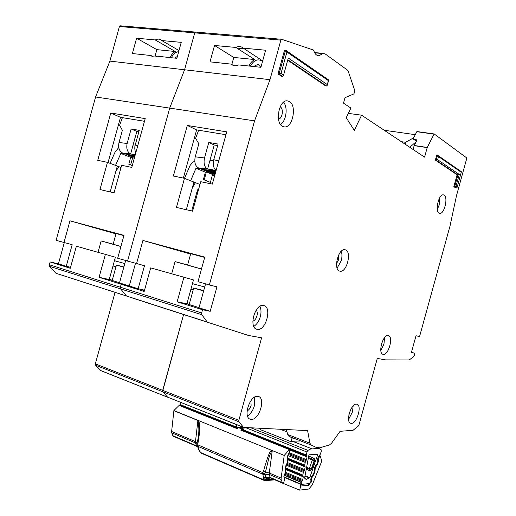 <?xml version="1.0" encoding="UTF-8"?>
<svg xmlns="http://www.w3.org/2000/svg" width="516" height="516" viewBox="0 0 516 516"><rect width="100%" height="100%" fill="white"/><g stroke="black" fill="none" stroke-linecap="round" stroke-linejoin="round"><path stroke-width="0.77" d="M180.174 405.215L236.405 427.706L236.676 424.687M180.355 402.287L180.149 405.195M238.998 427.242L244.087 427.687M171.415 57.721C173.144 54.038 175.563 52.019 178.678 51.677M174.943 58.095L177.381 56.373M175.079 57.611L176.169 58.231M117.248 166.3L118.88 166.642L115.829 171.441L110.185 191.933L117.313 166.055L107.457 162.346L97.743 160.328L110.779 113.01L145.222 118.609L131.786 167.39L121.641 165.288L114.055 192.836L99.969 189.54L107.457 162.346M116.068 233.561L123.917 235.612M97.305 228.324L123.943 235.515M96.782 228.233L116.029 233.703M121.047 167.455L118.88 166.642M110.082 163.333L114.971 152.291L118.732 147.511M130.593 164.92L132.715 157.612M132.29 165.571L128.794 164.23L130.683 157.348L120.809 153.446L115.539 165.384M135.289 154.684L134.695 154.523L135.269 154.755M134.695 154.523L130.606 154.007C127.31 152.104 126.149 148.595 127.136 143.48L118.996 142.519C118.022 147.602 119.196 151.091 122.505 152.981L125.053 153.994L120.809 153.446M130.683 157.348L134.315 158.206M134.553 157.354L130.419 156.122L134.734 156.677M134.869 156.193L128.549 155.381L125.917 154.336L135.063 155.503M137.772 145.654L135.237 144.996L139.268 130.367L131.135 128.955L136.824 131.432L132.857 145.834L134.992 146.093M136.824 131.432L138.875 131.793M132.857 145.834L130.606 154.007L122.505 152.981M133.018 157.154L133.205 156.483M128.549 155.381L128.742 154.697M135.237 144.996C134.502 147.653 134.695 150.246 135.811 152.775M131.135 128.955L127.136 143.48M118.996 142.519L122.369 130.29L119.596 125.246L122.408 117.648M116.087 233.509L113.127 244.236L120.931 246.455M114.436 260.709L124.814 263.553M113.159 244.132L101.168 240.953L120.912 246.525M112.991 265.953L115.958 266.791M161.766 40.551L161.514 40.306C159.754 38.848 157.664 38.732 155.245 39.945L136.611 38.21L132.393 53.541L150.956 55.528L151.362 55.915C153.078 57.27 155.103 57.373 157.451 56.225L176.853 58.302L181.239 42.364L161.766 40.551L178.981 50.562M150.956 55.528L153.504 56.934M137.301 299.596L205.033 321.442M100.975 370.701L95.55 365.225L95.337 363.857L238.856 420.334L261.593 337.799L248.531 335.471L131.89 297.848M115.023 292.404L95.337 363.857M195.409 32.089L120.164 25.8L119.415 26.529L109.895 61.107L95.583 96.976L56.102 240.321L72.182 244.7L66.242 266.269L58.437 263.831L50.142 261.96L49.368 264.766L49.639 266.346L55.663 273.035M58.437 263.831L64.261 242.688M115.984 233.877L69.97 220.816L123.982 235.361L117.68 258.258L144.48 265.74L138.14 288.76L119.48 282.923L125.633 260.574M120.293 288.173L121.189 284.232L129.258 285.987L135.463 263.437L129.258 285.987L121.189 284.232L99.085 277.305L109.25 279.537L119.525 282.749M281.555 39.281L195.467 32.082L194.725 32.863L184.56 69.77L169.7 108.108L127.549 261.135L169.7 108.108L95.583 96.976M150.685 267.875L193.474 279.917L150.685 267.875L144.19 291.443L121.189 284.232L120.363 287.231L120.589 288.902L126.317 295.81L120.589 288.902L201.808 314.715L201.64 312.948L202.524 309.735L177.143 301.776L186.895 303.814L199.041 307.613M56.096 273.319L207.477 322.139M95.55 365.225L162.863 391.792L167.565 397.127L162.863 391.792L162.695 390.36L183.586 314.521L162.637 391.296M167.984 397.346L100.536 370.475M69.97 220.816L63.965 242.61M120.164 25.8L281.607 39.274L280.872 40.113L194.725 32.863L184.56 69.77L109.895 61.107M115.403 257.2L76.374 246.229L115.403 257.2L109.25 279.537M70.531 267.436L69.215 267.024L70.563 267.327M105.322 254.659L99.085 277.305M76.374 246.229L70.299 268.275L50.142 261.96M112.256 280.24L109.308 279.317M116.01 233.787L96.776 228.272M123.801 267.224L116.448 265.031L112.198 280.459M123.879 266.94L116.448 265.031M144.486 121.292L120.505 117.332L108.044 162.566M120.505 117.332L110.779 113.01M170.164 57.586C171.286 54.793 172.989 52.767 175.279 51.503L155.245 39.945M175.279 51.503L156.858 49.639L136.611 38.21M156.858 49.639L154.832 57.005M66.242 266.269L70.582 267.249M250.886 427.796L307.91 450.358L306.975 451.777L306.362 455.022L307.033 456.924L306.517 459.672L305.408 461.375L288.334 454.461M304.956 476.12L309.097 477.842L306.272 479.641L304.608 477.958M286.051 470.166L285.619 470.463L285.574 468.522L302.718 475.688L303.285 476.829L302.776 479.558L301.202 482.46L301.705 484.363L309.252 483.615L310.909 481.499L310.858 478.796L311.799 476.062L313.476 474.036L314.412 471.321L314.263 468.896L315.205 466.18L316.869 464.168L317.804 461.446L317.669 459.014L318.604 456.299L320.262 454.312L321.281 451.345L321.178 449.797L318.772 448.365L312.103 448.907L292.243 441.18L291.056 441.748L292.037 438.084M280.259 429.254L286.89 431.821M291.056 441.748L260.657 429.763L261.051 428.299M299.835 441.012L292.243 441.18M260.903 428.854L259.284 428.216M316.547 447.495L318.772 448.365M307.91 450.358L311.258 448.662M243.842 430.699L306.465 455.744M244.126 427.467L243.816 430.673M305.201 478.203L304.569 478.184L308.968 454.822L317.791 454.377L309.761 477.706L309.097 477.842M287.406 458.718L304.582 465.735L305.408 461.375M304.582 465.735L305.15 466.903L304.646 469.637L303.537 471.34L286.503 464.303M302.718 475.688L303.537 471.34M305.027 475.739L309.761 477.706M308.723 456.105L314.147 458.273L314.786 460.427L311.645 469.554L309.852 470.727L306.246 469.244M306.459 468.147L309.336 469.328L309.394 468.476L311.387 468.863L309.336 469.328L309.852 470.727M314.147 458.273L312.812 459.24L314.128 460.904L312.322 459.988L309.394 468.476L306.607 467.335M250.325 66.164C253.936 59.966 258.006 58.366 262.541 61.372M254.343 66.596L254.485 66.074L257.981 64.313L260.354 66.699L260.206 67.222M254.485 66.074L255.51 66.719M193.842 182.329L195.416 182.658L192.333 187.818L186.302 209.709L193.919 182.064L184.47 178.323L190.069 165.481L192.32 162.701L194.745 160.986M191.694 210.973L197.518 189.824L198.376 190.152M197.093 191.365L197.95 191.694M190.726 253.704L204.684 257.407M171.196 248.241L170.706 248.119M170.693 248.164L190.675 253.872M199.95 184.451L195.416 182.658M204.162 179.852L206.348 172.331M214.559 176.033L212.392 175.124L210.399 182.38L203.394 179.542L205.413 172.209L195.964 168.261L190.649 180.768M216.03 170.693L212.231 169.693L215.894 171.189M212.231 169.693L207.567 169.087C204.439 167.132 203.42 163.424 204.51 157.96L195.235 156.832C194.158 162.25 195.19 165.933 198.344 167.881L200.782 168.9L195.964 168.261M205.413 172.209L207.896 172.537L214.733 175.401M214.72 175.44L212.392 175.124M214.895 174.827L214.353 174.601L214.933 174.679M215.062 174.202L212.611 173.873L210.16 172.841L215.249 173.524M215.385 173.034L208.4 172.099L205.916 171.06L215.578 172.338M215.714 171.841L204.13 170.306L201.608 169.248L215.462 171.073M218.713 160.953L213.772 159.696L218.075 144.061L208.786 142.448L214.211 144.977L209.973 160.36L213.514 160.799M214.211 144.977L217.655 145.577M209.973 160.36L207.567 169.087L198.344 167.881M212.611 173.873L212.798 173.195M208.4 172.099L208.587 171.415M204.13 170.306L204.323 169.609M213.772 159.696C212.682 164.533 213.456 168.139 216.081 170.512M208.786 142.448L204.51 157.96M195.235 156.832L198.834 143.764L195.59 138.333L198.641 130.226M190.739 253.64L187.592 265.069L201.492 268.991M192.449 283.652L204.723 286.993M187.624 264.953L175.034 261.612L201.472 269.068M190.901 289.25L193.197 289.895M384.194 130.245L415.264 134.682M415.058 143.822L413.929 143.654L409.781 147.279M413.645 137.843L405.602 142.3L405.086 144.157M401.345 141.668L405.602 142.3M348.558 419.405L352.493 411.91L353.125 405.963M351.241 423.365C356.885 424.042 362.432 404.879 356.795 404.189L356.53 404.151C350.951 403.177 345.198 422.617 350.867 423.313L351.241 423.365M350.512 409.949L348.932 414.612M380.814 350.48L383.956 344.062L384.581 337.632M383.149 354.318L383.182 354.324C388.496 355.679 393.766 336.406 388.309 335.594L388.174 335.568C382.84 334.213 377.596 353.795 383.149 354.318M382.163 341.94L381.111 345.539M247.512 415.973C250.77 413.78 253.066 410.368 254.394 405.744L254.556 397.178M251.279 419.366C259.348 420.224 266.075 397.559 258.103 396.411L257.626 396.34C249.66 395.05 242.591 418.089 250.595 419.276L251.279 419.366M250.924 400.668L251.105 405.537C250.273 408.266 248.931 410.059 247.08 410.917M253.814 326.389C256.878 324.351 259.032 321.139 260.27 316.76C261.341 312.838 261.231 309.355 259.948 306.31M257.155 329.298L257.245 329.318C265.792 331.311 272.39 307.026 263.695 305.556L263.392 305.498C254.794 303.531 248.319 328.292 257.155 329.298M256.22 310.045C257.336 311.509 257.568 313.509 256.91 316.044C256.059 318.83 254.691 320.546 252.808 321.204M337.135 268.114L341.205 260.728C342.16 257.258 342.192 254.078 341.315 251.195M339.651 271.094L340.205 271.216C346.784 272.538 351.944 251.763 345.501 249.86L344.798 249.692C338.18 248.39 333.097 269.552 339.651 271.094M338.644 254.981L338.606 259.8L336.529 263.534M243.288 48.143C241.217 46.33 238.734 46.098 235.825 47.446L214.527 45.466L210.012 61.849L231.233 64.119C233.258 65.964 235.741 66.229 238.669 64.919L260.909 67.299L265.611 50.226L243.288 48.143L262.663 60.933M231.233 64.119L233.438 65.461M162.863 391.792L238.972 421.83L243.571 427.429L307.607 430.602L309.929 443.186L311.142 445.005L316.218 447.417L319.694 447.811L329.492 444.953L331.569 443.199L340.089 431.312L353.073 430.286L358.323 426.029L358.994 424.849L377.293 358.42L385.426 359.871L409.227 359.968L413.761 356.524L414.348 355.472L414.948 353.305L411.381 352.576L416.019 335.742L419.547 336.606L450.01 226.021L456.46 195.803L466.632 158.851L466.554 157.786L434.22 133.973L416.98 131.541L434.13 133.96M280.607 124.627C282.845 122.802 284.426 120.183 285.348 116.777C286.786 110.992 286.238 106.096 283.71 102.097M282.529 126.375L284.568 126.936C292.778 127.787 297.048 105.438 289.392 101.478L287.115 100.814C278.821 100.04 274.757 122.892 282.529 126.375M437.31 209.496L439.161 205.065L439.793 197.615M439.103 213.173L439.806 213.385C444.373 214.205 448.365 197.17 444.083 195.093L443.296 194.842C438.697 194.022 434.749 211.347 439.103 213.173M280.252 106.683L280.265 106.689C282.22 108.296 282.787 111.011 281.975 114.842C281.291 117.229 280.143 118.712 278.524 119.293M243.436 427.377L167.565 397.127L243.268 427.229M280.872 40.113L269.978 79.677L184.56 69.77L169.7 108.108L254.549 120.854L209.348 284.961L216.952 286.832L210.212 311.309L198.989 307.8L205.581 283.865M226.73 131.857L212.334 184.109L200.705 181.696L192.584 211.179L176.459 207.413L184.47 178.323L173.37 176.02L187.295 125.453L226.73 131.857M311.142 445.005L289.031 436.368L294.255 438.832M289.031 436.368L287.773 434.549L309.929 443.186M286.322 429.551L287.773 434.549M262.812 60.378L262.089 60.308M190.623 254.072L142.932 240.462L204.762 257.116L198.002 281.659L209.348 284.961M411.465 352.273L414.948 353.305M210.212 311.309L202.524 309.735M435.369 160.089L436.207 160.224L437.562 155.303L436.723 155.174L435.369 160.089L457.105 174.789L453.835 186.657L455.628 187.805L456.428 187.94L457.124 187.366L461.349 172.015L457.124 187.366M328.44 79.806L327.279 85.263L326.551 85.979L325.577 85.862L287.676 60.243M288.012 59.017L283.419 75.71L282.704 76.433L281.691 76.323L277.995 73.949L284.542 50.162L286.193 50.6L286.915 52.032L328.357 80.612M348.319 113.397L361.574 115.178L424.571 157.135L427.254 147.453L434.162 133.954M361.574 115.178L354.318 130.432L346.249 117.7L350.886 108.057L343.495 103.142L344.998 97.705L353.873 93.906L354.776 91.693L354.776 90.597L347.945 70.447L325.409 54.083L323.21 53.361L318.933 55.786C316.618 55.722 314.87 53.961 313.702 50.491L313.296 49.975L281.607 39.274M269.978 79.677L254.549 120.854M201.808 314.715L207.09 321.849M238.972 421.83L238.856 420.334M277.995 73.949L281.033 73.388L286.915 52.032M457.105 174.789L459.272 174.427L437.645 159.708L438.51 156.574L461.214 172.234M453.835 186.657L456.002 186.295L459.272 174.427M142.932 240.462L136.521 263.747M427.19 147.615L414.148 145.647L413.09 149.485M433.969 134.128L416.786 131.715L413.097 138.92L417.018 139.978L414.206 145.486L427.254 147.453M211.167 323.422L248.531 335.471M461.117 171.518L461.349 172.022M437.562 155.303L438.51 156.574M456.428 187.94L454.641 186.792L457.911 174.918L436.207 160.224L437.645 159.708M193.474 279.917L186.895 303.814M144.441 290.54L141.184 289.521L144.519 290.244M183.825 277.524L177.143 301.776M416.399 141.197L413.097 138.92M189.23 304.285L186.96 303.576M190.656 253.962L164.952 246.558L204.71 257.31M203.62 290.985L193.706 288.031L189.166 304.524M203.723 290.611L193.706 288.031M225.937 134.728L196.615 129.89L183.341 178.091M196.615 129.89L187.295 125.453M249.047 66.029C250.26 63.049 252.163 60.894 254.749 59.559L235.825 47.446M254.749 59.559L233.774 57.437L214.527 45.466M233.774 57.437L231.8 64.61M138.14 288.76L144.551 290.147M198.363 420.501L197.899 420.469C199.415 427.512 199.144 434.994 197.086 442.909L196.996 444.947L197.873 444.869L197.925 443.425C200.853 427.242 199.537 422.623 198.363 420.501L271.738 450.358C270.203 450.036 267.443 457.041 263.463 471.36L262.812 472.624L264.869 473.978L265.379 471.998C267.817 464.677 268.494 455.093 272.248 450.732L269.268 473.037L263.463 471.36M196.996 444.953L197.867 446.34L262.767 474.159L269.255 474.423L270.081 477.39L265.837 477.41L264.992 474.449L262.87 474.462L262.812 472.624L197.873 444.869L197.867 446.34L198.931 449.507L200.589 452.513L263.676 479.815L266.656 479.687L266.462 479.009L263.74 478.842L262.87 474.462M243.391 430.544L240.791 430.118L242.765 429.647L243.359 430.009L242.901 428.79L239.301 427.319M239.347 427.338L237.786 427.648L237.45 428.783L236.741 427.88M238.947 427.332L236.812 427.887M288.992 453.558L289.766 449.184L284.219 455.428L271.738 450.358M197.905 420.308L173.892 410.536L179.123 405.408L237.45 428.783L238.508 427.648L241.849 428.977L240.791 430.118L289.27 449.546M196.97 444.36L195.5 442.96L195.474 441.638L197.925 443.425M242.894 430.325L241.849 428.977L242.604 428.641L243.823 429.189L242.83 428.738M180.265 405.279L179.123 405.408M171.628 431.492L173.886 410.697L197.899 420.469L195.474 441.638L171.628 431.492L171.673 432.795L173.299 436.278L196.912 446.405M272.261 450.565L284.219 455.428M284.206 455.602L281.13 478.087L269.268 473.037L269.255 474.423L281.104 479.48L281.13 478.087M310.884 478.725L311.696 478.99L311.535 481.106L308.787 485.292L300.751 486.014L299.635 490.129L282.433 483.092L281.104 479.48M283.555 483.234L284.651 479.171L284.471 477.764M289.766 449.184L289.263 453.009M243.146 429.822L242.984 430.35L289.947 449.152M273.925 479.448L266.656 479.687L264.676 480.577L263.676 479.815L263.74 478.842M299.635 490.129L308.897 488.994L312.219 484.982L321.836 460.994L319.875 455.151L318.514 459.04L317.566 459.556M287.896 460.33L287.457 460.607L287.173 458.814L287.786 455.531L288.676 453.919M287.148 463.42L287.438 458.556M285.329 468.683L285.941 465.413L287.418 462.871M285.316 473.249L285.593 468.418M284.651 479.171L283.871 476.5L285.58 472.708M199.86 451.248L198.26 448.933M199.402 451.048L201.163 453.138L264.063 480.377M270.442 477.945L266.462 479.009L265.837 477.41L263.721 477.423M243.352 430.492L243.359 430.009L243.687 430.634M243.313 430.486L243.242 429.886M242.449 428.441L239.024 427.074M264.676 480.577L264.205 480.441M317.682 458.969L318.591 459.272L318.424 461.394L317.282 464.658L316.063 466.509L315.179 466.264M300.841 486.027L300.086 484.066L284.077 477.3L299.931 484.021L300.751 486.014M312.019 475.617L312.399 476.532L311.619 478.764L310.761 479.274M314.283 468.831L315.147 469.115L314.979 471.237L313.838 474.507L312.612 476.378L311.767 476.158M315.444 465.703L315.85 466.664L315.07 468.889L314.16 469.405M179.987 404.512L236.27 427.003M49.639 266.346L120.589 288.902M194.725 32.863L119.415 26.529M201.64 312.948L49.368 264.766M245.313 427.525L306.93 451.997M243.687 429.97L306.362 455.022M301.202 482.46L284.303 475.326M311.645 469.554L311.387 468.863L314.128 460.904L314.786 460.427M308.297 458.376L312.322 459.988L312.812 459.24L308.458 457.498M301.26 482.17L284.368 475.036M306.923 456.196L289.94 449.397M301.666 481.273L284.677 474.12M307.033 456.924L289.818 450.023M285.296 473.275L302.37 480.448M306.517 459.672L289.315 452.732M285.645 472.366L302.776 479.558M306.104 460.556L288.934 453.622M285.999 469.612L303.285 476.829M285.541 468.767L303.182 476.113M287.786 455.531L305.001 462.265M287.522 458.098L304.479 465.019M302.608 474.972L285.683 467.928M303.124 472.237L286.206 465.155M305.046 466.193L287.38 458.976M305.15 466.903L287.857 459.827M287.102 463.478L304.227 470.54M304.646 469.637L287.476 462.575M326.551 85.979L287.812 59.746M282.704 76.433L279.008 74.059L285.561 50.258M314.695 52.832L322.822 53.58M327.267 84.572L288.07 57.889M283.387 74.904L281.033 73.388M457.137 187.031L456.002 186.295M323.171 53.361L314.554 52.574L323.21 53.361M197.77 445.663L197.002 444.947M262.689 473.456L264.347 473.759M242.288 428.661L243.204 429.86M242.604 428.641L239.269 427.306L237.947 427.57M263.928 480.267L266.056 480.003M200.859 452.958L200.06 452.203M288.818 453.345L288.051 455.286M287.173 458.814L288.031 455.383M287.457 460.607L287.418 459.188L287.863 460.478L287.406 462.923L286.832 463.781M286.967 463.22L285.574 468.522M285.619 470.463L285.561 469.012L286.025 470.321L285.567 472.766L285 473.617M285.129 473.062L284.368 474.997M284.103 475.262L284.135 476.229M283.871 476.5L284.077 477.332M197.415 446.443L196.486 445.837L195.5 442.96L171.673 432.795M197.125 445.585L197.95 446.624M198.931 449.507L197.28 446.056M241.456 428.183L243.842 429.086M197.512 446.746L196.486 445.837L172.699 435.639M281.91 482.46L270.081 477.39L270.616 478.022L282.291 483.034M308.787 485.292L308.452 483.821M301.189 484.143L300.086 484.066L284.071 477.281M311.096 482.35L310.606 482.215M311.535 481.106L311.077 480.977M311.696 478.99L310.8 479.635M312.612 476.378L312.29 475.307M313.838 474.507L313.335 474.359M314.979 471.237L314.476 471.089M315.147 469.115L314.205 469.766M316.063 466.509L315.721 465.413M317.282 464.658L316.734 464.484M318.424 461.394L317.869 461.227M318.591 459.272L317.624 459.924M98.079 252.163L101.162 240.978M152.975 56.805L151.362 55.915M100.872 370.675L167.732 397.268M260.922 428.783L259.509 428.222M312.103 448.907L293.107 441.438M284.052 476.887L301.57 484.305M171.738 273.59L175.027 261.651M382.724 354.182L383.182 354.324M256.213 328.989L257.245 329.318M339.515 271.042L340.205 271.216M283.51 126.775L284.568 126.936M439.426 213.308L439.806 213.385M236.844 48.098L244.3 48.801M318.095 55.709L318.933 55.786M283.419 75.71L288.096 58.714M327.273 85.263L328.653 80.257M328.66 79.954L286.193 50.6M461.317 171.66L438.052 155.574M249.68 418.921L250.595 419.276M350.364 423.133L350.867 423.313M201.001 453.067L200.601 452.816M179.961 405.131L236.792 427.874L237.753 427.68M270.145 477.855L270.474 477.964M274.905 479.867L264.953 480.609"/></g></svg>
